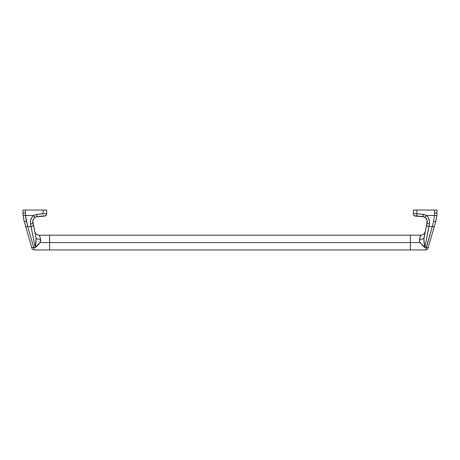 <?xml version="1.0" encoding="UTF-8"?>
<svg xmlns="http://www.w3.org/2000/svg" width="460" height="460" viewBox="0 0 460 460"><rect width="100%" height="100%" fill="white"/><g stroke="black" fill="none" stroke-linecap="round" stroke-linejoin="round"><path stroke-width="0.69" d="M39.14 235.227L49.617 235.175L49.617 249.958L49.617 242.569L49.617 249.958L410.383 249.958L410.383 242.569L49.617 242.569L410.383 242.569L410.383 249.958L410.383 235.175L410.383 242.569L420.043 242.569L410.383 242.569L410.383 249.958L425.759 249.958L426.23 247.56L424.827 247.56L422.878 245.985L419.629 241.73L419.382 239.125L420.86 235.227M40.739 216.229L40.164 216.286M34.207 249.768L33.77 247.56L34.207 249.768M39.272 235.181L39.318 235.175C36.892 235.002 35.345 233.732 34.696 231.374A4.732 4.726 168.8 0 0 39.336 235.181L40.618 239.125L40.652 240.856L39.957 242.569L49.617 242.569L39.957 242.569L38.352 244.749L35.828 247.072L35.173 247.56L33.77 247.56L27.726 226.579L31.015 226.579L35.173 247.56L33.77 247.56L27.726 226.579L31.015 226.579L30.446 222.916L30.584 220.645L31.93 217.298L33.632 215.487L25.472 215.487L25.363 210.042L23 210.042L23 212.957L25.363 213.078L25.363 210.042L43.108 210.042L23 210.042L23.115 215.573L23 212.957L25.363 213.078L25.835 218.517L27.726 226.579L25.472 215.487L23.115 215.573L33.632 215.487C30.981 217.988 29.963 220.823 30.573 223.991L35.173 247.56L36.075 238.533L32.804 221.064L33.367 219.046L34.304 217.833L35.926 216.844L37.168 216.712L36.777 214.36L33.632 215.487L34.925 217.344L33.632 215.487L36.777 214.36L37.024 216.597L43.355 215.924L37.024 216.597L34.925 217.344C33.143 218.862 32.465 220.507 32.89 222.278A2.363 1.236 168.8 0 1 30.573 223.991A2.363 1.236 -11.2 0 0 32.89 222.278L32.867 222.145M32.907 222.347C32.212 221.553 33.902 216.321 37.168 216.712L44.482 216.125C45.816 215.907 46.54 215.119 46.655 213.768L46.655 210.042L43.108 210.042L43.108 213.693L36.777 214.36L46.655 213.526L46.655 210.042L43.108 210.042L43.108 213.693M46.655 213.532L46.655 213.526A2.363 2.363 180 0 1 44.522 215.878L43.355 215.924L44.522 215.878A2.363 2.363 -0 0 0 46.655 213.526L46.385 213.555M427.098 222.341L423.884 239.229L424.827 247.56L426.23 247.56L432.273 226.579L428.984 226.579L424.827 247.56L420.043 242.569L419.382 239.125L420.664 235.181L49.617 235.175L49.617 249.958L34.241 249.958C32.689 249.446 31.93 248.86 31.958 248.216L31.498 246.617A2.363 1.564 -16.1 0 0 33.77 247.56A2.363 1.564 163.9 0 1 31.498 246.617L25.449 225.641A2.363 1.564 -16.1 0 0 27.726 226.579A2.363 1.564 163.9 0 1 25.449 225.641L24.156 221.151A2.363 0.874 -16.1 0 0 26.433 221.404A2.363 0.874 163.9 0 1 24.156 221.151L23.115 215.573L24.156 221.151L31.918 248.066M31.682 247.261L31.297 245.916M23.443 218.052L23.563 218.713M23.115 215.573L23.075 215.096M23.075 215.079L23.006 213.503M23.006 213.48L23 212.98M34.696 231.374C35.34 233.743 36.88 235.008 39.318 235.175L40.618 239.125A4.732 2.173 -11.2 0 1 35.972 237.837C36.449 238.987 37.996 239.418 40.618 239.125L39.957 242.569L35.173 247.56C35.92 244.128 36.19 240.89 35.972 237.837L33.333 224.526A2.363 1.581 168.8 0 1 31.015 226.579A2.363 1.581 -11.2 0 0 33.333 224.526L32.89 222.278M44.522 215.878L43.355 215.93M37.783 216.516L37.03 216.597M420.388 216.349L419.836 216.286M427.11 222.278A2.363 1.236 11.2 0 0 429.427 223.991A2.363 1.236 -168.8 0 1 427.11 222.278C427.535 220.501 426.857 218.856 425.074 217.344L426.368 215.487L425.074 217.344L422.976 216.597L423.223 214.36L416.892 213.693L416.892 210.042L413.344 210.042L413.344 213.526L416.892 213.693L416.645 215.924L422.976 216.597L425.69 217.833L427.116 220.397L426.667 224.526A2.363 1.581 11.2 0 0 428.984 226.579A2.363 1.581 -168.8 0 1 426.667 224.526L424.028 237.837C423.809 240.89 424.08 244.128 424.827 247.56L429.427 223.991C430.037 220.817 429.013 217.982 426.368 215.487L423.223 214.36L422.832 216.712L416.415 215.901L415.518 216.125C414.184 215.907 413.459 215.119 413.344 213.768L413.344 210.042L416.892 210.042L416.892 213.693L424.057 214.498L426.368 215.487L428.07 217.292L429.416 220.639L429.554 222.91L428.984 226.579L432.273 226.579L425.759 249.941C427.311 249.446 428.07 248.86 428.041 248.216L435.844 221.151L436.885 215.573L435.844 221.151A2.363 0.874 -163.9 0 1 433.567 221.404L434.527 215.487L434.637 210.042L437 210.042L436.885 215.573L437 210.042L416.892 210.042L434.637 210.042L434.637 213.078L437 212.957L434.637 213.078L434.527 215.487L426.368 215.487L436.885 215.573L434.527 215.487L433.567 221.404A2.363 0.874 16.1 0 0 435.844 221.151L434.55 225.641A2.363 1.564 -163.9 0 1 432.273 226.579L433.567 221.404L432.273 226.579A2.363 1.564 16.1 0 0 434.55 225.641L428.501 246.617A2.363 1.564 -163.9 0 1 426.23 247.56A2.363 1.564 16.1 0 0 428.501 246.617L428.323 247.238L428.501 246.617M427.093 222.347L427.093 222.347C427.783 221.622 426.121 216.303 422.832 216.712L415.518 216.125L416.645 215.924L416.892 213.693L415.506 213.641M410.383 235.175L410.383 242.569L410.383 235.175M428.496 246.646L428.041 248.216M428.087 248.055L428.185 247.721M436.436 218.718L436.557 218.057M437 212.974L436.994 213.44M436.994 213.457L436.925 215.033M436.925 215.056L436.891 215.487M413.344 213.526A2.363 2.363 -0 0 0 415.478 215.878A2.363 2.363 180 0 1 413.344 213.526L413.344 213.532M415.478 215.884L416.645 215.93M422.97 216.597L422.217 216.516M419.382 239.125C422.004 239.418 423.551 238.987 424.028 237.837A4.732 2.173 11.2 0 1 419.382 239.125M425.304 231.374C424.66 233.743 423.119 235.008 420.681 235.175A4.732 4.726 -168.8 0 0 425.304 231.374C424.655 233.732 423.108 235.002 420.664 235.181L420.728 235.181"/></g></svg>
